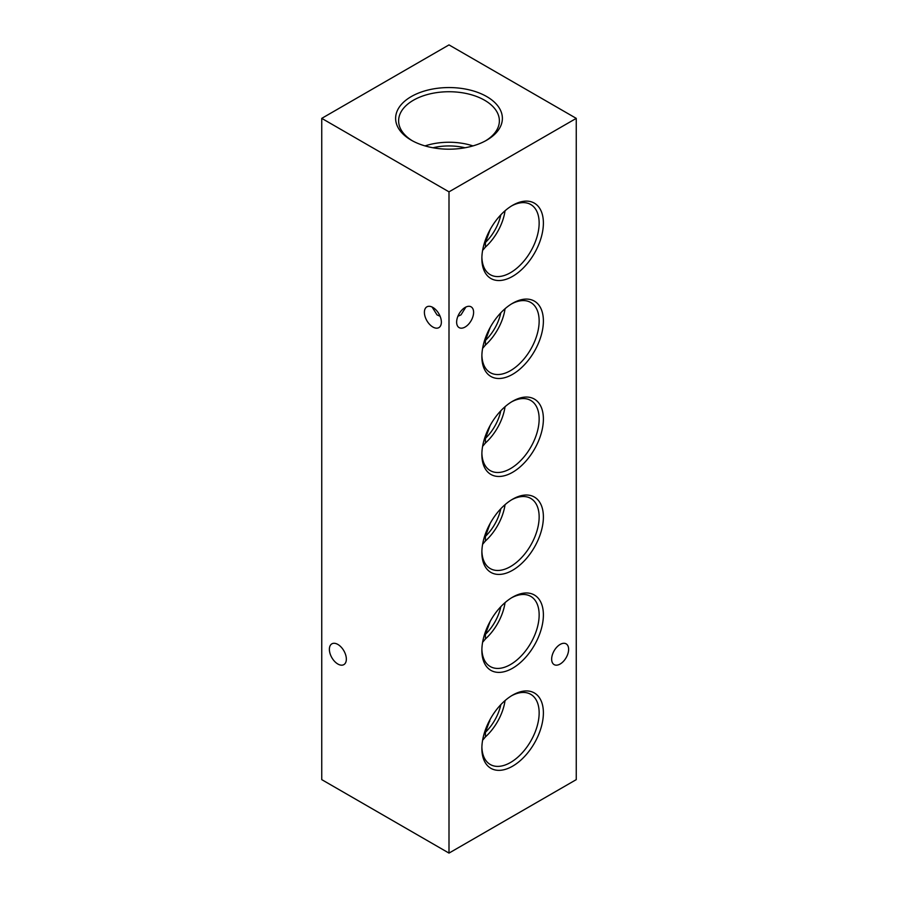 <?xml version="1.0" encoding="UTF-8"?>
<svg xmlns="http://www.w3.org/2000/svg" width="898" height="898" viewBox="0 0 898 898"><rect width="100%" height="100%" fill="white"/><g stroke="black" fill="none" stroke-linecap="round" stroke-linejoin="round"><path stroke-width="1.35" d="M346.347 659.132A12 6.926 60 0 1 343.855 664.621A12 6.926 60 0 1 334.617 661.411A12 6.926 60 0 1 329.375 649.333A12 6.926 60 0 1 331.867 643.844A12 6.926 60 0 1 341.105 647.054A12 6.926 60 0 1 346.347 659.132M432.106 307.037L437 314.861L440.11 316.276M441.367 322.135A12 6.926 60 0 1 438.875 327.624A12 6.926 60 0 1 429.637 324.414A12 6.926 60 0 1 424.395 312.336A12 6.926 60 0 1 426.887 306.847A12 6.926 60 0 1 436.125 310.057A12 6.926 60 0 1 441.367 322.135M465.894 307.037L461 314.861L457.89 316.276M486.738 96.58A53.375 30.813 0 0 0 411.262 96.58A53.375 30.813 0 0 0 411.262 140.167L411.262 140.167A53.375 30.813 0 0 0 486.738 140.167A53.375 30.813 0 0 0 486.738 96.58M485.65 140.773A50.378 29.084 0 0 0 499.367 121.432A50.378 29.084 0 0 0 484.617 100.25A50.378 29.084 0 0 0 429.233 94.066A50.378 29.084 0 0 0 398.633 121.432A50.378 29.084 0 0 0 412.35 140.773M472.965 145.903A48.559 28.04 0 0 0 425.035 145.903M465.018 147.766A42.172 24.347 0 0 0 432.982 147.766M512.623 695.119L512.635 695.119A43.508 25.122 120 0 0 512.623 695.119A43.508 25.122 120 0 0 481.867 748.404A43.508 25.122 120 0 0 512.635 766.162A43.508 25.122 120 0 0 543.391 712.889A43.508 25.122 120 0 0 512.635 695.119M481.889 747.147A40.5 23.382 120 0 0 489.837 764.243A40.5 23.382 120 0 0 510.513 762.492A40.5 23.382 120 0 0 537.083 726.415A40.5 23.382 120 0 0 530.325 694.098A40.5 23.382 120 0 0 511.546 695.77M490.229 719.219L485.414 732.297L485.414 736.921A39.119 22.585 120 0 0 505.058 700.586M485.414 736.921L482.608 740.244M512.623 597.159L512.635 597.159A43.508 25.122 120 0 0 512.623 597.159A43.508 25.122 120 0 0 481.867 650.444A43.508 25.122 120 0 0 512.635 668.202A43.508 25.122 120 0 0 543.391 614.917A43.508 25.122 120 0 0 512.635 597.159M481.889 649.187A40.5 23.382 120 0 0 489.837 666.282A40.5 23.382 120 0 0 510.513 664.531A40.5 23.382 120 0 0 537.083 628.443A40.5 23.382 120 0 0 530.325 596.137A40.5 23.382 120 0 0 511.546 597.81M490.229 621.259L485.414 634.336L485.414 638.961A39.119 22.585 120 0 0 505.058 602.625M485.414 638.961L482.608 642.283M512.623 499.198L512.635 499.198A43.508 25.122 120 0 0 512.623 499.198A43.508 25.122 120 0 0 481.867 552.483A43.508 25.122 120 0 0 512.635 570.241A43.508 25.122 120 0 0 543.391 516.956A43.508 25.122 120 0 0 512.635 499.198M481.889 551.226A40.5 23.382 120 0 0 489.837 568.322A40.5 23.382 120 0 0 510.513 566.571A40.5 23.382 120 0 0 537.083 530.482A40.5 23.382 120 0 0 530.325 498.177A40.5 23.382 120 0 0 511.546 499.838M490.229 523.298L485.414 536.375L485.414 540.989A39.119 22.585 120 0 0 505.058 504.654M485.414 540.989L482.608 544.311M512.623 401.238L512.635 401.238A43.508 25.122 120 0 0 512.623 401.238A43.508 25.122 120 0 0 481.867 454.511A43.508 25.122 120 0 0 512.635 472.281A43.508 25.122 120 0 0 543.391 418.996A43.508 25.122 120 0 0 512.635 401.238M481.889 453.254A40.5 23.382 120 0 0 489.837 470.35A40.5 23.382 120 0 0 510.513 468.599A40.5 23.382 120 0 0 537.083 432.522A40.5 23.382 120 0 0 530.325 400.216A40.5 23.382 120 0 0 511.546 401.877M490.229 425.326L485.414 438.404L485.414 443.028A39.119 22.585 120 0 0 505.058 406.693M485.414 443.028L482.608 446.351M512.623 303.266L512.635 303.266A43.508 25.122 120 0 0 512.623 303.266A43.508 25.122 120 0 0 481.867 356.551A43.508 25.122 120 0 0 512.635 374.309A43.508 25.122 120 0 0 543.391 321.035A43.508 25.122 120 0 0 512.635 303.266M481.889 355.294A40.5 23.382 120 0 0 489.837 372.389A40.5 23.382 120 0 0 510.513 370.638A40.5 23.382 120 0 0 537.083 334.55A40.5 23.382 120 0 0 530.325 302.244A40.5 23.382 120 0 0 511.546 303.917M490.229 327.366L485.414 340.443L485.414 345.068A39.119 22.585 120 0 0 505.058 308.732M485.414 345.068L482.608 348.39M512.623 205.305L512.635 205.305A43.508 25.122 120 0 0 512.623 205.305A43.508 25.122 120 0 0 481.867 258.59A43.508 25.122 120 0 0 512.635 276.348A43.508 25.122 120 0 0 543.391 223.063A43.508 25.122 120 0 0 512.635 205.305M481.889 257.333A40.5 23.382 120 0 0 489.837 274.429A40.5 23.382 120 0 0 510.513 272.678A40.5 23.382 120 0 0 537.083 236.589A40.5 23.382 120 0 0 530.325 204.284A40.5 23.382 120 0 0 511.546 205.945M490.229 229.405L485.414 242.482L485.414 247.096A39.119 22.585 120 0 0 505.058 210.772M485.414 247.096L482.608 250.419M456.633 322.135A12 6.926 120 0 0 459.125 327.624A12 6.926 120 0 0 468.363 324.414A12 6.926 120 0 0 473.605 312.336A12 6.926 120 0 0 471.113 306.847A12 6.926 120 0 0 461.875 310.057A12 6.926 120 0 0 456.633 322.135M551.653 659.132A12 6.926 120 0 0 554.145 664.621A12 6.926 120 0 0 563.383 661.411A12 6.926 120 0 0 568.625 649.333A12 6.926 120 0 0 566.133 643.844A12 6.926 120 0 0 556.895 647.054A12 6.926 120 0 0 551.653 659.132M485.414 536.375A33.72 19.464 120 0 0 500.815 508.739M485.414 634.336A33.72 19.464 120 0 0 500.815 606.7M485.414 732.297A33.72 19.464 120 0 0 500.815 704.672M485.414 340.443A33.72 19.464 120 0 0 500.815 312.818M485.414 438.404A33.72 19.464 120 0 0 500.815 410.779M485.414 242.482A33.72 19.464 120 0 0 500.815 214.847M576.258 118.368L449 44.9L321.742 118.368L449 191.846L576.258 118.368L576.258 779.632L449 853.1L449 191.846M449 853.1L321.742 779.632L321.742 118.368M489.41 720.746A42.172 24.347 180 0 1 489.78 721.498"/></g></svg>
